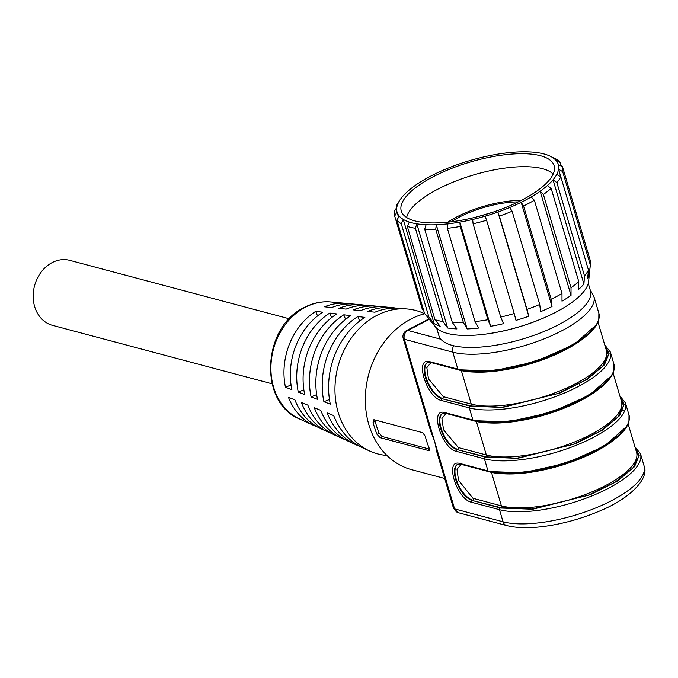 <?xml version="1.0" encoding="UTF-8"?>
<svg xmlns="http://www.w3.org/2000/svg" width="678" height="678" viewBox="0 0 678 678"><rect width="100%" height="100%" fill="white"/><g stroke="black" fill="none" stroke-linecap="round" stroke-linejoin="round"><path stroke-width="1.02" d="M424.775 313.719A80.716 66.113 104.9 0 0 410.97 319.007A80.716 66.113 104.9 0 0 368.866 424.691A80.716 66.113 104.9 0 0 411.732 469.71L444.683 478.482M386.909 455.438A74.199 60.783 -75.1 0 1 369.688 451.04A74.199 60.783 -75.1 0 1 338.212 412.504A74.199 60.783 -75.1 0 1 376.917 315.355A74.199 60.783 -75.1 0 1 407.503 309.007A74.199 60.783 -75.1 0 1 424.631 313.753M289.362 318.804L69.826 260.36A33.629 27.552 104.9 0 0 41.265 271.946A33.629 27.552 104.9 0 0 34.663 306.6A33.629 27.552 104.9 0 0 52.528 325.364L272.056 383.799M291.879 389.672L285.472 387.257A63.791 52.257 -75.1 0 1 315.719 311.338L322.745 312.202A65.088 53.316 104.9 0 0 291.879 389.672M304.685 394.494L298.286 392.087A66.393 54.384 -75.1 0 1 329.762 313.067L336.788 313.931A67.69 55.452 104.9 0 0 304.685 394.494M317.499 399.325L311.092 396.91A68.995 56.52 -75.1 0 1 343.805 314.795L350.831 315.66A70.292 57.579 104.9 0 0 317.499 399.325M330.305 404.147L323.898 401.732A71.597 58.647 -75.1 0 1 357.848 316.524L364.866 317.38A72.902 59.715 104.9 0 0 330.305 404.147M407.503 309.007L399.859 308.312A72.902 59.715 104.9 0 0 374.892 312.194L367.688 311.422A71.597 58.647 -75.1 0 1 392.215 307.609L384.562 306.905A70.292 57.579 104.9 0 0 360.484 310.651L353.289 309.88A68.995 56.52 -75.1 0 1 376.917 306.202L369.273 305.498A67.69 55.452 104.9 0 0 346.085 309.109L338.89 308.337A66.393 54.384 -75.1 0 1 361.628 304.803A66.393 54.384 -75.1 0 1 365.408 305.312M376.917 306.202A68.995 56.52 -75.1 0 1 380.705 306.71M392.215 307.609A71.597 58.647 -75.1 0 1 395.994 308.109M361.628 304.803L353.984 304.1A65.088 53.316 104.9 0 0 331.686 307.566L324.491 306.795A63.791 52.257 -75.1 0 1 346.339 303.397A63.791 52.257 -75.1 0 1 350.119 303.914M374.087 426.081A80.716 66.113 -75.1 0 1 373.086 422.402L374.239 419.775L422.708 432.674L425.284 436.293A80.716 66.113 104.9 0 0 426.276 439.971A80.716 66.113 104.9 0 0 429.225 448.234L428.623 450.573L380.163 437.666L377.027 434.335A80.716 66.113 -75.1 0 1 374.087 426.081M373.578 419.826L374.239 419.775M434.852 442.259L430.572 430.827L403.198 338.424A6.729 2.305 163.5 0 0 404.342 339.263L434.852 442.259L436.844 452.006L453.446 508.059A6.729 2.305 -16.5 0 0 454.591 508.898L434.852 442.259M373.086 422.402L375.214 421.301A78.021 63.91 104.9 0 0 376.205 424.979A78.021 63.91 104.9 0 0 379.163 433.225L382.307 436.556L429.521 449.124M428.979 318.923L406.554 330.542A6.729 3.093 62.6 0 1 407.851 330.457L440.92 339.254A79.029 27.095 -16.5 0 0 558.46 324.787A79.029 27.095 -16.5 0 0 590.428 290.684L588.258 283.345M549.443 315.363A79.029 27.095 163.5 0 1 486.694 333.949M440.92 339.254A79.029 27.095 163.5 0 1 438.878 335.576L436.7 328.237M521.153 200.451A57.172 19.594 -16.5 0 0 456.938 216.841A57.172 19.594 -16.5 0 0 447.836 222.172M518.238 201.908A53.808 18.442 -16.5 0 0 458.803 217.341A53.808 18.442 -16.5 0 0 451.065 221.808M557.519 162.551A84.08 28.823 163.5 0 1 558.299 164.449A84.08 28.823 163.5 0 1 558.367 164.703L562.469 166.695A87.437 29.976 163.5 0 1 562.672 171.619L558.553 169.254A84.08 28.823 163.5 0 1 556.723 174.466L560.833 176.831A87.437 29.976 163.5 0 1 556.867 182.611L553.045 179.814A84.08 28.823 163.5 0 1 547.332 185.586L551.155 188.382A87.437 29.976 163.5 0 1 543.392 194.459L540.163 191.204A84.08 28.823 163.5 0 1 531.128 196.967L534.366 200.23A87.437 29.976 163.5 0 1 523.577 206.01L521.162 202.315A84.08 28.823 163.5 0 1 509.695 207.51L512.11 211.214A87.437 29.976 163.5 0 1 499.355 216.121L497.898 212.053A84.08 28.823 163.5 0 1 485.126 216.18L486.584 220.248A87.437 29.976 163.5 0 1 473.1 223.808L472.659 219.469A84.08 28.823 163.5 0 1 459.828 222.113L460.269 226.452A87.437 29.976 163.5 0 1 447.378 228.316L447.921 223.842A84.08 28.823 163.5 0 1 436.276 224.74L435.742 229.223A87.437 29.976 163.5 0 1 424.716 229.206L426.089 224.732A84.08 28.823 163.5 0 1 416.784 223.808L415.411 228.283A87.437 29.976 163.5 0 1 407.325 226.393L409.3 222.062A84.08 28.823 163.5 0 1 403.249 219.401L401.266 223.732A87.437 29.976 163.5 0 1 396.91 220.155L399.215 216.087A84.08 28.823 163.5 0 1 397.071 212.206A84.08 28.823 163.5 0 1 396.994 211.951L394.689 216.011A87.437 29.976 163.5 0 1 394.486 211.087L396.808 207.4A84.08 28.823 163.5 0 1 398.647 202.188L396.325 205.875A87.437 29.976 163.5 0 1 397.418 203.993L399.639 200.476A84.08 28.823 163.5 0 1 402.317 196.84A84.08 28.823 163.5 0 1 408.029 191.069A84.08 28.823 163.5 0 1 415.207 185.45A84.08 28.823 163.5 0 1 424.233 179.678A84.08 28.823 163.5 0 1 434.208 174.339A84.08 28.823 163.5 0 1 445.666 169.136A84.08 28.823 163.5 0 1 457.464 164.593A84.08 28.823 163.5 0 1 470.235 160.474A84.08 28.823 163.5 0 1 482.702 157.177A84.08 28.823 163.5 0 1 495.533 154.533A84.08 28.823 163.5 0 1 507.449 152.813A84.08 28.823 163.5 0 1 519.085 151.906A84.08 28.823 163.5 0 1 529.281 151.914A84.08 28.823 163.5 0 1 538.586 152.838A84.08 28.823 163.5 0 1 546.061 154.584A84.08 28.823 163.5 0 1 552.121 157.254L555.892 158.974A87.437 29.976 163.5 0 1 560.248 162.559L556.146 160.559A84.08 28.823 163.5 0 1 557.519 162.551M553.367 163.89A79.707 27.323 163.5 0 1 554.418 167.152A79.707 27.323 163.5 0 1 486.058 214.341A79.707 27.323 163.5 0 1 402.003 212.765A79.707 27.323 163.5 0 1 401.8 212.358A79.707 27.323 163.5 0 1 465.142 163.601A79.707 27.323 163.5 0 1 553.367 163.89M394.689 216.011L422.318 309.287L423.886 311.227M534.366 200.23L561.994 293.506A87.437 29.976 163.5 0 1 551.206 299.286L523.577 206.01M531.128 196.967A84.08 28.823 163.5 0 1 521.162 202.315L552.019 306.507L551.206 299.286M551.155 188.382L578.783 281.658A87.437 29.976 163.5 0 1 571.02 287.735L543.392 194.459M547.332 185.586A84.08 28.823 163.5 0 1 540.163 191.204L571.029 295.396L571.02 287.735M560.833 176.831L588.47 270.107A87.437 29.976 163.5 0 1 584.495 275.887L556.867 182.611M556.723 174.466A84.08 28.823 163.5 0 1 553.045 179.814L583.911 284.006L584.495 275.887M562.469 166.695L590.097 259.971A87.437 29.976 163.5 0 1 590.419 264.064A87.437 29.976 163.5 0 1 590.301 264.895L562.672 171.619M558.299 164.449L558.375 164.703A84.08 28.823 163.5 0 1 558.553 169.254L560.791 176.805M561.308 166.127L560.248 162.559M552.121 157.254A84.08 28.823 163.5 0 1 556.146 160.559M396.783 207.434L396.325 205.875M398.647 202.188A84.08 28.823 163.5 0 1 399.639 200.476M396.994 211.951A84.08 28.823 163.5 0 1 396.808 207.4M401.266 223.732L428.894 317.007A87.437 29.976 163.5 0 1 424.538 313.422L396.91 220.155M428.894 317.007L434.106 323.592L403.249 219.401A84.08 28.823 163.5 0 1 399.215 216.087M415.411 228.283L443.048 321.558A87.437 29.976 163.5 0 1 434.954 319.669L407.325 226.393M443.048 321.558L447.641 327.999L416.784 223.808A84.08 28.823 163.5 0 1 409.3 222.062M435.742 229.223L463.371 322.491A87.437 29.976 163.5 0 1 452.345 322.482L424.716 229.206M463.371 322.491L467.142 328.94L436.276 224.74A84.08 28.823 163.5 0 1 426.089 224.732M460.269 226.452L487.897 319.728A87.437 29.976 163.5 0 1 475.015 321.592L447.378 228.316M487.897 319.728L490.694 326.304L459.828 222.113A84.08 28.823 163.5 0 1 447.921 223.842M486.584 220.248L514.212 313.516A87.437 29.976 163.5 0 1 500.728 317.084L473.1 223.808M485.126 216.18A84.08 28.823 163.5 0 1 472.659 219.469M590.419 264.064L588.614 281.429A80.716 27.671 163.5 0 1 518.738 326.932A80.716 27.671 163.5 0 1 435.361 326.821L429.877 320.033A84.08 28.823 -16.5 0 0 430.081 320.279L424.538 313.422M588.47 270.107L587.589 278.658A84.08 28.823 -16.5 0 0 589.419 273.446L590.301 264.895M578.783 281.658L578.198 289.777A84.08 28.823 -16.5 0 0 583.911 284.006M561.994 293.506L561.994 301.168A84.08 28.823 -16.5 0 0 571.029 295.396M514.212 313.516L515.992 320.372A84.08 28.823 -16.5 0 0 528.764 316.245L526.984 309.397A87.437 29.976 163.5 0 0 539.739 304.481L540.561 311.702A84.08 28.823 -16.5 0 0 552.019 306.507M490.694 326.304A84.08 28.823 -16.5 0 0 503.525 323.66L500.728 317.084M467.142 328.94A84.08 28.823 -16.5 0 0 478.778 328.033L475.015 321.592M447.641 327.999A84.08 28.823 -16.5 0 0 456.947 328.923L452.345 322.482M434.106 323.592A84.08 28.823 -16.5 0 0 440.166 326.254L434.954 319.669M539.739 304.481L512.11 211.214M526.984 309.397L499.355 216.121M509.695 207.51A84.08 28.823 163.5 0 1 497.898 212.053L528.764 316.245M406.647 217.494A77.69 26.628 163.5 0 1 473.71 174.907A77.69 26.628 163.5 0 1 553.146 174.102M589.419 273.446L588.453 270.191M317.363 426.928A63.791 52.257 -75.1 0 1 313.829 425.496A63.791 52.257 -75.1 0 1 288.447 397.274L294.905 399.893A65.088 53.316 104.9 0 0 320.813 428.691L327.796 431.886A66.393 54.384 -75.1 0 1 301.371 402.512L307.837 405.122A67.69 55.452 104.9 0 0 334.779 435.081L341.763 438.268A68.995 56.52 -75.1 0 1 314.304 407.741L320.762 410.36A70.292 57.579 104.9 0 0 348.746 441.463L355.73 444.658A71.597 58.647 -75.1 0 1 327.228 412.978L333.695 415.589A72.902 59.715 104.9 0 0 362.713 447.844L369.688 451.04M359.255 446.107A71.597 58.647 -75.1 0 1 355.73 444.658M345.297 439.717A68.995 56.52 -75.1 0 1 341.763 438.268M331.33 433.318A66.393 54.384 -75.1 0 1 327.796 431.886M357.848 316.524L359.62 321.092M329.466 399.478L323.898 401.732M343.805 314.795L345.585 319.372M316.66 394.647L311.092 396.91M329.762 313.067L331.55 317.66M303.863 389.816L298.286 392.087M315.719 311.338L317.507 315.948M291.057 384.994L285.472 387.257M429.242 450.548L428.623 450.573L429.564 450.09M453.446 508.059L458.167 512.653A6.729 5.509 -75.1 0 1 454.591 508.898L503.059 521.806L499.474 509.687L471.507 502.245C456.938 499.491 444.429 459.574 459.311 463.311L487.982 470.913L484.397 458.794L456.438 451.353C441.87 448.599 429.36 408.681 444.234 412.419L472.913 420.021L469.32 407.902L441.361 400.461C426.793 397.715 414.283 357.789 429.166 361.527L457.836 369.129L452.811 352.162L404.342 339.263A6.729 5.509 104.9 0 1 407.851 330.457L429.318 319.338M635.184 447.683L639.227 455.218L634.549 466.659L617.726 480.905L590.326 494.694L532.739 509.229L500.627 508.042L472.21 500.483A20.179 9.28 62.6 0 1 456.921 482.965A20.179 9.28 62.6 0 1 457.54 464.388L460.735 464.218L488.702 471.659A1.348 1.102 -75.1 0 1 487.982 470.913A80.716 27.671 -16.5 0 0 578.8 457.803A80.716 27.671 -16.5 0 0 629.015 415.012L625.421 402.893A80.716 27.671 163.5 0 1 575.215 445.683A80.716 27.671 163.5 0 1 484.397 458.794A1.348 1.102 -75.1 0 1 485.101 457.031L457.133 449.59A20.179 9.28 62.6 0 1 441.844 432.072A20.179 9.28 62.6 0 1 442.471 413.495L445.666 413.326L473.625 420.767A1.348 1.102 -75.1 0 1 472.913 420.021A80.716 27.671 -16.5 0 0 563.732 406.91A80.716 27.671 -16.5 0 0 613.937 364.12L610.344 352.001A80.716 27.671 163.5 0 1 560.138 394.791A80.716 27.671 163.5 0 1 469.32 407.902A1.348 1.102 -75.1 0 1 470.024 406.139L442.064 398.698A20.179 9.28 62.6 0 1 426.776 381.18A20.179 9.28 62.6 0 1 427.394 362.603L430.589 362.433L458.548 369.874A1.348 1.102 -75.1 0 1 457.836 369.129A80.716 27.671 -16.5 0 0 548.655 356.018A80.716 27.671 -16.5 0 0 598.86 313.228L593.835 296.261A80.716 27.671 163.5 0 1 543.629 339.051A80.716 27.671 163.5 0 1 452.811 352.162A6.729 5.509 -75.1 0 1 453.76 345.772M620.794 409.012L624.463 411.377M626.082 426.971L604.157 446.294L565.749 463.354L523.001 472.769L489.406 471.574M620.107 396.791L624.15 404.325L619.472 415.767L602.649 430.013L575.258 443.802L517.661 458.336L485.101 457.031M456.438 451.353A1.348 1.102 -75.1 0 1 457.133 449.59L486.143 456.887L517.187 458.125L572.902 444.48L600.123 431.25L617.675 417.267L623.489 405.707L620.429 397.876M611.005 376.078L589.08 395.401L550.68 412.461L507.932 421.877L474.329 420.682M605.03 345.899L609.081 353.433L604.395 364.874L587.572 379.121L560.181 392.909L502.593 407.444L470.024 406.139M441.361 400.461A1.348 1.102 -75.1 0 1 442.064 398.698L471.066 406.003L502.11 407.232L557.825 393.587L585.055 380.358L602.606 366.374L608.42 354.823L605.352 346.983M595.937 325.194L574.003 344.509L535.603 361.569L492.855 370.985L459.252 369.79M579.698 384.146L578.978 383.858M431.013 362.544L426.843 367.637L428.471 378.866L443.293 396.664L471.252 404.105A77.351 26.518 -16.5 0 0 575.114 383.918A77.351 26.518 -16.5 0 0 606.403 350.534L598.004 322.169M446.09 413.436L441.912 418.529L443.539 429.759L458.37 447.556L486.329 454.997A77.351 26.518 -16.5 0 0 590.191 434.81A77.351 26.518 -16.5 0 0 621.48 401.427L613.082 373.061M461.159 464.328L457.014 469.286L458.481 480.27L472.973 498.305L501.406 505.89A77.351 26.518 -16.5 0 0 605.259 485.702A77.351 26.518 -16.5 0 0 636.557 452.319L628.15 423.953M330.678 301.964C321.465 301.176 312.541 303.083 303.905 307.668C262.183 327.347 258.454 402.698 299.532 418.962A61.122 50.07 -75.1 0 1 273.598 387.214A61.122 50.07 -75.1 0 1 304.871 307.507A61.122 50.07 -75.1 0 1 330.678 301.964L346.339 303.397M614.793 439.217A77.351 26.518 163.5 0 1 595.216 451.768A77.351 26.518 163.5 0 1 499.339 473.422M599.716 388.333A77.351 26.518 163.5 0 1 580.139 400.884A77.351 26.518 163.5 0 1 484.27 422.53M584.648 337.441A77.351 26.518 163.5 0 1 565.062 349.992A77.351 26.518 163.5 0 1 469.193 371.637M380.163 437.666L382.307 436.556M379.163 433.225L377.027 434.335M506.635 525.552C517.204 528.213 530.476 528.399 546.46 526.094C563.698 523.543 580.622 518.848 597.225 512.017C630.074 499.144 649.541 478.422 644.083 465.905A80.716 27.671 163.5 0 1 593.877 508.695A80.716 27.671 163.5 0 1 503.059 521.806A6.729 5.509 104.9 0 0 506.635 525.552L458.167 512.653M644.083 465.905L640.498 453.785A80.716 27.671 163.5 0 1 590.292 496.576A80.716 27.671 163.5 0 1 499.474 509.687A1.348 1.102 -75.1 0 1 500.169 507.924M429.877 361.688A1.348 1.102 104.9 0 0 430.589 362.433M444.946 412.58A1.348 1.102 104.9 0 0 445.666 413.326M460.023 463.464A1.348 1.102 104.9 0 0 460.735 464.218M471.507 502.245A1.348 1.102 -75.1 0 1 472.21 500.483L500.703 507.653L531.747 509.068L587.868 495.406L615.243 482.117L632.803 468.1L638.566 456.565L635.506 448.768M427.649 362.493A20.179 9.28 -117.4 0 0 427.437 381.222A20.179 9.28 -117.4 0 0 442.59 398.427A1.348 1.102 104.9 0 0 443.293 396.664M442.717 413.377A20.179 9.28 -117.4 0 0 442.505 432.115A20.179 9.28 -117.4 0 0 457.667 449.311A1.348 1.102 104.9 0 0 458.37 447.556M457.794 464.269A20.179 9.28 -117.4 0 0 457.582 483.007A20.179 9.28 -117.4 0 0 472.744 500.203A1.348 1.102 104.9 0 0 473.439 498.44M500.703 507.653A1.348 1.102 104.9 0 0 501.406 505.89L491.457 472.312M485.626 456.76A1.348 1.102 104.9 0 0 486.329 454.997L476.38 421.419M470.549 405.868A1.348 1.102 104.9 0 0 471.252 404.105L461.311 370.527M478.778 216.392L492.05 212.46M398.562 217.24L397.071 212.206M299.532 418.962L313.829 425.496M406.554 330.542C403.529 332.432 402.41 335.059 403.198 338.424M640.498 453.785L634.905 446.751M625.421 402.893L619.828 395.859M629.015 415.012L628.947 421.733C626.921 428.437 620.692 435.361 610.276 442.514C579.817 464.311 515.45 479.829 488.702 471.659M610.344 352.001L604.759 344.966M613.937 364.12L613.87 370.841C611.844 377.544 605.615 384.468 595.199 391.63C564.749 413.419 500.372 428.937 473.625 420.767M593.835 296.261L590.207 289.93M598.86 313.228L598.793 319.948C596.767 326.652 590.546 333.584 580.122 340.737C549.672 362.527 485.295 378.053 458.548 369.874M492.999 212.138L477.812 216.638"/></g></svg>
